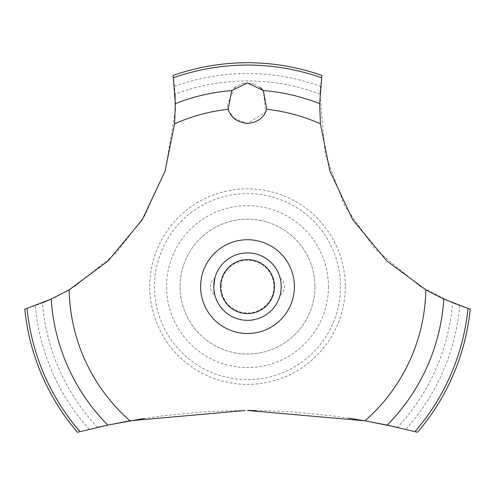 <?xml version="1.0" encoding="UTF-8"?>
<svg xmlns="http://www.w3.org/2000/svg" width="495" height="495" viewBox="0 0 495 495"><rect width="100%" height="100%" fill="white"/><g stroke="black" fill="none" stroke-linecap="round" stroke-linejoin="round"><path stroke-width="0.37" stroke-dasharray="2.48 1.86" d="M314.938 286.611A67.438 67.438 0 0 1 247.5 354.049A67.438 67.438 0 0 1 180.062 286.611A67.438 67.438 0 0 1 247.5 219.18A67.438 67.438 0 0 1 314.938 286.611A67.438 67.438 0 0 1 247.5 354.049A67.438 67.438 0 0 1 180.062 286.611A67.438 67.438 0 0 1 247.5 219.18A67.438 67.438 0 0 1 314.938 286.611M340.517 286.611A93.017 93.017 0 0 1 247.5 379.628A93.017 93.017 0 0 1 154.483 286.611A93.017 93.017 0 0 1 247.5 193.595A93.017 93.017 0 0 1 340.517 286.611M328.42 286.611A80.92 80.92 0 0 1 247.5 367.531A80.92 80.92 0 0 1 166.58 286.611A80.92 80.92 0 0 1 247.5 205.691A80.92 80.92 0 0 1 328.42 286.611M345.281 286.611A97.781 97.781 0 0 1 247.5 384.392A97.781 97.781 0 0 1 149.719 286.611A97.781 97.781 0 0 1 247.5 188.83A97.781 97.781 0 0 1 345.281 286.611M245.204 410.491L218.926 411.091L200.667 412.112L162.966 415.806L144.255 418.436M97.534 427.371A674.345 674.345 0 0 0 89.249 429.32L77.48 432.271A223.882 223.882 0 0 1 24.75 309.109L35.256 305.613A212.417 212.417 0 0 0 42.465 302.853A205.679 205.679 0 0 0 97.534 427.371M52.229 298.621L54.401 297.6M55.199 297.217L74.553 286.611L115.972 253.199L144.633 215.907L165.478 169.884L175.298 110.478M348.666 418.12L334.125 416.072L296.573 412.273L278.097 411.178L255.241 410.528M319.98 94.13A205.679 205.679 0 0 0 175.02 94.13A212.417 212.417 0 0 0 174.45 86.427L173.151 75.432A223.882 223.882 0 0 1 321.849 75.432L320.55 86.427A212.417 212.417 0 0 0 319.98 94.13L325.308 154.564L344.656 205.864L375.29 249.208L420.447 286.611L452.535 302.853A212.417 212.417 0 0 0 459.744 305.613L470.25 309.109A223.882 223.882 0 0 1 417.52 432.271L405.752 429.32A674.345 674.345 0 0 0 397.466 427.371A205.679 205.679 0 0 0 452.535 302.853M250.984 83.259L243.998 83.265M243.856 83.29L240.731 84.125M240.44 84.23L235.045 87.25M234.71 87.516L227.316 104.581M227.316 104.594L227.997 108.566M228.214 109.296L228.882 111.103L233.751 118.027M233.826 118.095L247.5 123.422L265.66 112.105L263.414 90.703M281.216 286.611A33.716 33.716 0 0 0 247.5 252.896A33.716 33.716 0 0 0 213.784 286.611A33.716 33.716 0 0 1 247.5 252.896A33.716 33.716 0 0 1 281.216 286.611C280.096 275.938 280.096 275.938 281.216 286.611C280.096 275.938 280.096 275.938 281.216 286.611A33.716 33.716 0 0 1 247.5 320.327A33.716 33.716 0 0 1 213.784 286.611A33.716 33.716 0 0 0 247.5 320.327A33.716 33.716 0 0 0 281.216 286.611A33.716 33.716 0 0 0 247.5 252.896A33.716 33.716 0 0 0 213.784 286.611A33.716 33.716 0 0 0 247.5 320.327A33.716 33.716 0 0 0 281.216 286.611L280.164 294.977L281.141 288.845M213.859 284.377L213.859 288.845M214.836 278.252L214.706 278.765L214.836 278.252A10.117 10.117 0 0 0 214.836 294.977L214.706 294.457M221.147 286.611A26.353 26.353 0 0 1 247.5 260.259A26.353 26.353 0 0 1 273.853 286.611A26.353 26.353 0 0 1 247.5 312.964A26.353 26.353 0 0 1 221.147 286.611M260.011 87.293L254.554 84.23M254.319 84.144L251.126 83.284M174.45 86.427A213.091 213.091 0 0 1 320.55 86.427M459.744 305.613A213.091 213.091 0 0 1 405.752 429.32M89.249 429.32A213.091 213.091 0 0 1 35.256 305.613M280.164 294.977A10.117 10.117 0 0 0 280.164 278.252"/><path stroke-width="0.74" d="M79.998 431.621A221.55 221.55 0 0 1 27.027 308.404L24.75 309.109A223.882 223.882 0 0 0 77.48 432.271L107.842 425.106L129.999 420.8L245.204 410.491M144.255 418.436L108.987 424.865L97.534 427.371M42.465 302.853L52.229 298.621M54.401 297.6L55.199 297.217M397.466 427.371L366.671 421.096L348.666 418.12M255.241 410.528L247.5 410.485L365.001 420.8L387.164 425.106L417.52 432.271A223.882 223.882 0 0 0 470.25 309.109L467.973 308.404A221.55 221.55 0 0 1 415.002 431.621M129.999 420.8A178.367 178.367 0 0 1 69.164 289.829L108.021 261.026L142.238 219.768L165.039 171.251L174.587 123.83L175.335 103.641L173.151 75.432A223.882 223.882 0 0 1 321.849 75.432L319.671 103.641L320.414 123.83A178.367 178.367 0 0 0 266.786 109.296C264.089 117.692 257.66 122.401 247.5 123.422C237.34 122.401 230.911 117.692 228.214 109.296L231.697 90.56L247.5 82.962L263.303 90.56L266.786 109.296M235.045 87.25L234.71 87.516M227.997 108.566L228.214 109.296A178.367 178.367 0 0 0 174.587 123.83M213.859 288.845L214.836 294.977M213.784 286.611C214.904 297.291 214.904 297.291 213.784 286.611A33.716 33.716 0 0 1 247.5 252.896A33.716 33.716 0 0 1 281.216 286.611A33.716 33.716 0 0 1 247.5 320.327A33.716 33.716 0 0 1 213.784 286.611L214.836 278.252M281.141 288.845L281.216 286.611M220.529 286.611A26.971 26.971 0 0 0 247.5 313.589A26.971 26.971 0 0 0 274.471 286.611A26.971 26.971 0 0 0 247.5 259.64A26.971 26.971 0 0 0 220.529 286.611M213.859 284.377L214.706 278.765M263.414 90.703L260.011 87.293M467.973 308.397L443.792 299.085M387.164 425.106A196.688 196.688 0 0 0 443.792 299.091L425.836 289.829L386.979 261.026L352.762 219.768L329.961 171.251L320.414 123.83M425.836 289.829A178.367 178.367 0 0 1 365.001 420.8M247.5 333.506A46.895 46.895 0 0 1 200.605 286.611A46.895 46.895 0 0 1 247.5 239.722A46.895 46.895 0 0 1 294.395 286.611A46.895 46.895 0 0 1 247.5 333.506M175.298 110.478L175.02 94.13M69.164 289.829L51.208 299.091A196.688 196.688 0 0 0 107.836 425.106M51.208 299.085L27.027 308.397M263.303 90.56A196.688 196.688 0 0 1 319.665 103.641M173.479 77.795A221.55 221.55 0 0 1 321.521 77.795M175.335 103.641A196.688 196.688 0 0 1 231.697 90.56"/></g></svg>
